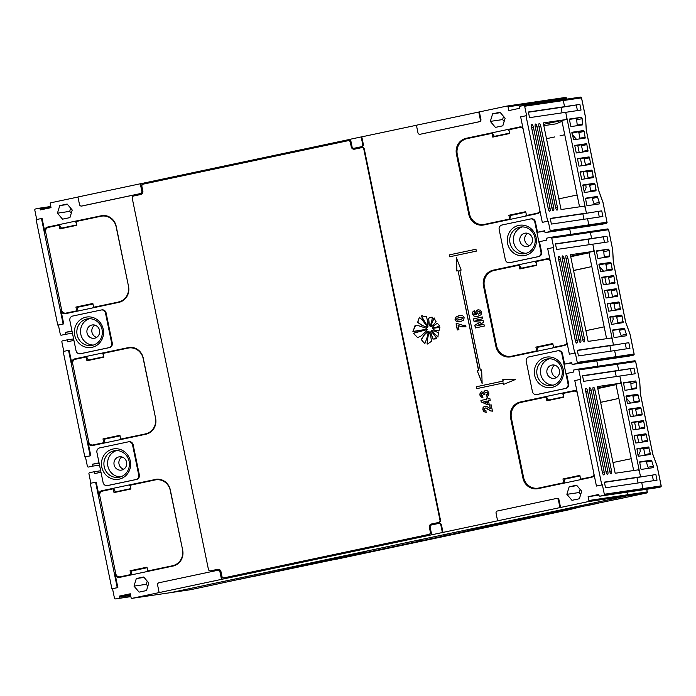 <?xml version="1.0" encoding="UTF-8"?>
<svg xmlns="http://www.w3.org/2000/svg" width="696" height="696" viewBox="0 0 696 696"><rect width="100%" height="100%" fill="white"/><g stroke="black" fill="none" stroke-linecap="round" stroke-linejoin="round"><path stroke-width="1.04" d="M130.422 594.462L119.599 596.054L130.291 593.792L131.057 597.56A0.966 0.913 -98.4 0 0 132.144 598.316L170.772 592.618A0.966 0.913 81.6 0 1 170.72 592.627A0.966 0.913 -98.4 0 0 170.772 592.618L626.8 495.917L170.772 592.618L190.513 589.712A64.745 1.235 168.4 0 0 198.717 587.99L366.331 552.058M535.407 221.894L534.789 221.989A3.845 3.645 -98.4 0 0 530.665 218.935L531.283 218.849A3.845 3.645 -98.4 0 1 535.407 221.894L537.529 232.255L544.655 230.75L545.046 232.629L602.51 224.155A64.745 1.235 168.4 0 0 606.32 223.312L588.129 225.991A0.966 0.913 -98.4 0 0 588.825 224.86L587.563 218.744L588.825 224.86A0.966 0.913 81.6 0 1 588.129 225.991L549.492 231.69A0.966 0.913 -98.4 0 0 550.197 230.559L607.016 222.181L602.945 202.319L598.603 190.434L586.232 130.161L585.58 117.728L581.499 97.866L563.308 100.546L564.56 106.671L561.002 107.428L562.116 112.848L561.002 107.428L528.429 112.221M615.951 384.183L633.673 470.531M638.302 395.137L632.96 396.268L634.117 401.914L639.467 400.783L639.354 401.775L627.696 403.489L627.2 402.592L626.139 395.954L637.806 394.24L639.467 400.783M632.96 396.268L632.464 395.371L625.991 396.32M634.169 402.532L634.117 401.914M635.665 409.448L635.17 408.552L640.511 407.421L641.007 408.317L635.665 409.448L636.823 415.103L642.173 413.972L642.06 414.955L630.411 416.669L628.845 409.144M635.17 408.552L628.697 409.509M636.875 415.721L636.823 415.103M638.371 422.637L637.875 421.741L643.217 420.61L643.713 421.506L638.371 422.637L639.528 428.284L644.879 427.153L644.766 428.144L633.116 429.858L631.55 422.324M637.875 421.741L631.403 422.69M639.589 428.901L639.528 428.284M646.427 434.687L641.077 435.818L642.243 441.473L647.585 440.342L647.48 441.325L635.822 443.039L634.16 436.496L634.274 435.505L645.923 433.791L647.585 440.342M641.077 435.818L640.581 434.922L634.108 435.879M642.295 442.09L642.243 441.473M649.133 447.876L643.783 449.007L644.948 454.662L650.29 453.522L650.186 454.514L638.528 456.228L638.023 455.332L636.971 448.694L648.628 446.98L650.29 453.522M643.783 449.007L643.287 448.111L636.814 449.068M645.001 455.271L644.948 454.662M648.333 468.365L648.124 467.251A11.536 3.715 -102 0 1 646.488 462.118L646.001 461.291L639.52 462.248M636.283 382.374L630.933 383.505A11.536 3.715 78 0 0 631.437 388.803L636.779 387.672L636.666 388.585L624.991 390.299L623.433 382.774L635.726 380.956L636.283 382.374A11.536 3.715 78 0 0 636.779 387.672M630.933 383.505L630.385 382.095L623.285 383.139M631.481 389.351L631.437 388.803M634.021 368.114L615.125 371.125L618.692 370.368L617.439 364.252A0.966 0.913 -98.4 0 0 616.404 363.486A0.966 0.913 81.6 0 1 617.439 364.252L618.692 370.368L634.021 368.114L635.178 373.761L619.849 376.023L640.538 476.795L604.363 482.119L605.52 487.774L641.695 482.441L642.956 488.566L641.695 482.441L657.024 480.188L655.867 474.533L636.971 477.552L638.084 482.972L636.971 477.552L604.406 482.345M648.124 467.251L653.474 466.12A11.536 3.715 -102 0 1 651.83 460.987L646.488 462.118M653.474 466.12L653.509 467.608L641.233 469.417L640.729 468.512L639.676 461.883L651.352 460.16L651.83 460.987M640.511 407.421L628.862 409.135M641.007 408.317L642.173 413.972M643.217 420.61L631.568 422.324M643.713 421.506L644.879 427.153M606.956 236.257L588.068 239.276L591.626 238.519L590.373 232.394A0.966 0.913 -98.4 0 0 589.338 231.637A0.966 0.913 81.6 0 1 590.373 232.394L591.626 238.519L606.956 236.257L608.113 241.912L592.783 244.174L613.472 344.946L577.297 350.271L578.454 355.926L614.629 350.593L615.89 356.717L614.629 350.593L629.958 348.331L628.801 342.684L609.905 345.695L611.027 351.123L609.905 345.695L577.341 350.497M621.267 336.516L621.058 335.402L626.409 334.263A11.536 3.715 -102 0 1 624.764 329.138L619.423 330.269L618.935 329.443L612.454 330.4M626.409 334.263L626.452 335.75L614.168 337.56L613.672 336.664L612.619 330.026L624.286 328.312L624.764 329.138M605.894 264.419L605.398 263.523L610.74 262.383L599.091 264.106L600.639 271.64L612.289 269.918L611.236 263.279L605.894 264.419L607.051 270.065L612.402 268.934M610.74 262.383L611.236 263.279M608.6 277.6L608.104 276.704L613.446 275.572L601.796 277.286L603.345 284.821L614.994 283.107L613.942 276.469L608.6 277.6L609.757 283.255L615.107 282.115M613.446 275.572L613.942 276.469M604.493 290.476L606.051 298.01L617.7 296.287L616.656 289.649L611.305 290.789L612.471 296.435L617.813 295.304M611.305 290.789L610.81 289.893L616.151 288.753L604.502 290.476M616.151 288.753L616.656 289.649M614.011 303.969L613.515 303.073L618.857 301.942L607.208 303.656L608.756 311.19L620.406 309.476L619.362 302.838L614.011 303.969L615.177 309.624L620.519 308.485M618.857 301.942L619.362 302.838M616.717 317.159L616.221 316.262L621.563 315.123L609.913 316.845L611.462 324.38L623.12 322.657L622.067 316.027L616.717 317.159L617.883 322.805L623.225 321.674M621.563 315.123L622.067 316.027M603.867 251.656L603.319 250.238L608.661 249.107L596.368 250.917L597.925 258.451L609.592 256.737L609.722 255.823A11.536 3.715 78 0 1 609.217 250.516L603.867 251.656A11.536 3.715 78 0 0 604.372 256.954L609.722 255.823M608.661 249.107L609.217 250.516M588.886 252.326L606.607 338.674M605.398 263.523L598.925 264.471M607.103 270.683L607.051 270.065M608.104 276.704L601.631 277.66M609.818 283.872L609.757 283.255M610.81 289.893L604.337 290.841M612.524 297.053L612.471 296.435M613.515 303.073L607.043 304.03M615.229 310.242L615.177 309.624M616.221 316.262L609.748 317.211M617.935 323.423L617.883 322.805M621.058 335.402A11.536 3.715 -102 0 1 619.423 330.269M603.319 250.238L596.22 251.291M604.415 257.494L604.372 256.954M543.55 124.349L566.561 119.477L566.788 117.502L565.717 112.317L529.543 117.65L528.386 111.995L579.89 104.409L581.047 110.064L565.717 112.317L586.406 213.089L550.231 218.422L551.389 224.069L602.893 216.482L601.736 210.836L582.848 213.846L583.961 219.275L582.848 213.846L550.275 218.648M594.201 204.667L593.992 203.545L599.343 202.414A11.536 3.715 -102 0 1 597.699 197.281L592.357 198.421L591.87 197.594L585.388 198.551M599.343 202.414L599.387 203.902L587.102 205.712L586.606 204.815L585.545 198.177L597.22 196.463L597.699 197.281M578.828 132.562L578.332 131.666L583.674 130.535L572.025 132.249L573.574 139.783L585.223 138.069L584.17 131.431L578.828 132.562L579.986 138.217L585.336 137.086M583.674 130.535L584.17 131.431M581.534 145.751L581.038 144.855L586.38 143.724L574.731 145.438L576.279 152.972L587.929 151.258L586.876 144.62L581.534 145.751L582.7 151.397L588.042 150.266M586.38 143.724L586.876 144.62M577.428 158.627L578.985 166.153L590.634 164.439L589.59 157.801L584.24 158.932L585.406 164.587L590.747 163.456M584.24 158.932L583.744 158.036L589.086 156.904L577.436 158.618M589.086 156.904L589.59 157.801M580.133 171.808L581.691 179.342L593.34 177.628L592.296 170.99L586.945 172.121L588.111 177.767L593.453 176.636M586.945 172.121L586.45 171.225L591.791 170.094L580.142 171.808M591.791 170.094L592.296 170.99M589.66 185.31L589.155 184.405L594.497 183.274L582.848 184.988L584.396 192.522L596.046 190.808L595.002 184.17L589.66 185.31L590.817 190.956L596.159 189.825M594.497 183.274L595.002 184.17M581.595 117.259L582.152 118.668L576.81 119.799L576.253 118.39L581.595 117.259L569.302 119.068M582.152 118.668A11.536 3.715 78 0 0 582.656 123.966L582.535 124.88L570.868 126.602L569.311 119.068M561.82 120.478L579.542 206.825M578.332 131.666L571.86 132.623M580.038 138.835L579.986 138.217M581.038 144.855L574.565 145.803M582.752 152.015L582.7 151.397M583.744 158.036L577.271 158.993M585.458 165.204L585.406 164.587M586.45 171.225L579.977 172.182M588.163 178.385L588.111 177.767M589.155 184.405L582.683 185.362M590.869 191.574L590.817 190.956M593.992 203.545A11.536 3.715 -102 0 1 592.357 198.421M576.81 119.799A11.536 3.715 78 0 0 577.306 125.106L582.656 123.966M576.253 118.39L569.554 119.381M577.349 125.645L577.306 125.106M524.48 517.798L535.172 515.527M524.488 517.85L535.18 515.588M449.903 534.719L443.822 535.624M449.894 534.728L500.476 523.531L638.719 494.682A64.745 1.235 168.4 0 0 646.549 493.012L626.8 495.917A0.966 0.913 -98.4 0 0 627.505 494.786A0.966 0.913 81.6 0 1 626.8 495.917L588.172 501.616L132.144 598.316M240.477 579.124A0.966 0.913 -98.4 0 0 240.581 579.107L392.614 546.873L393.092 546.195M372.404 551.154L423.446 540.331M562.472 353.751L561.855 353.838A3.845 3.645 -98.4 0 0 557.731 350.793L558.349 350.697A3.845 3.645 -98.4 0 1 562.472 353.751L564.595 364.104L571.721 362.599L572.112 364.478L629.576 356.013A64.745 1.235 168.4 0 0 633.386 355.16A0.966 0.652 -102.6 0 1 633.386 355.16L615.194 357.848A0.966 0.913 -98.4 0 0 615.89 356.717A0.966 0.913 81.6 0 1 615.194 357.848L576.558 363.538A0.966 0.913 -98.4 0 0 577.262 362.407L634.082 354.038L630.01 334.167L625.669 322.283L613.298 262.009L612.645 249.577L608.565 229.715L551.737 238.093L553.677 247.506L553.059 247.593L574.713 353.081L575.322 352.985L577.262 362.407M588.172 501.616A0.966 0.913 -98.4 0 0 588.868 500.485L627.505 494.786L626.966 492.185L627.505 494.786L647.245 491.881L646.706 489.271M660.495 487A0.966 0.652 -102.6 0 1 660.469 487.009L657.398 487.696A0.966 0.6 -102.5 0 1 657.381 487.696A0.966 0.913 81.6 0 1 657.328 487.705L638.641 490.462A0.966 0.913 -98.4 0 0 638.693 490.454L642.26 489.697L638.693 490.454A0.966 0.913 81.6 0 1 638.589 490.471M598.925 495.117L588.094 496.718L598.786 494.447L598.978 495.387A0.966 0.913 -98.4 0 0 600.065 496.144L657.381 487.696A64.745 1.235 168.4 0 0 660.452 487.017A0.966 0.652 -102.6 0 1 660.452 487.017L642.26 489.697A0.966 0.913 -98.4 0 0 642.956 488.566A0.966 0.913 81.6 0 1 642.26 489.697L603.623 495.387A0.966 0.913 -98.4 0 0 604.328 494.256L661.148 485.886L657.067 466.024L652.735 454.131L640.363 393.858L639.711 381.434L635.631 361.572L578.802 369.941L580.742 379.355L580.125 379.45L601.779 484.929L602.388 484.842L604.328 494.256M597.681 388.055L620.684 383.174L620.91 381.199L619.849 376.023L583.674 381.347L582.517 375.701L618.692 370.368L615.125 371.125L616.238 376.553L615.125 371.125L582.561 375.927M578.802 369.941A0.966 0.913 -98.4 0 0 577.776 369.176L616.404 363.486A0.966 0.913 -98.4 0 0 616.351 363.495A0.966 0.913 81.6 0 1 616.404 363.486L634.595 360.806A0.966 0.913 81.6 0 1 635.631 361.572L635.631 361.572M570.616 256.206L593.627 251.326L593.853 249.351L592.783 244.174L556.609 249.499L555.452 243.852L591.626 238.519L588.068 239.276L589.181 244.705L588.068 239.276L555.495 244.07M551.737 238.093A0.966 0.913 -98.4 0 0 550.71 237.327L589.338 231.637A0.966 0.913 -98.4 0 0 589.286 231.646A0.966 0.913 81.6 0 1 589.338 231.637L607.538 228.958A0.966 0.913 81.6 0 1 608.565 229.715L608.565 229.715M579.89 104.409L561.002 107.428L564.56 106.671L563.308 100.546A0.966 0.913 -98.4 0 0 562.22 99.798A0.966 0.913 81.6 0 1 563.308 100.546L524.671 106.236L526.611 115.658L525.993 115.745L547.648 221.224L548.257 221.137L550.197 230.559M566.622 99.145L566.431 98.214L546.691 101.12L546.882 102.051L546.691 101.12A0.966 0.913 -98.4 0 0 545.612 100.372A0.966 0.913 81.6 0 1 546.691 101.12L508.063 106.81L508.837 110.577L519.52 108.315L519.329 107.375A0.966 0.913 -98.4 0 1 520.025 106.244L523.592 105.487A0.966 0.913 -98.4 0 1 523.644 105.479L580.473 97.101A0.966 0.913 81.6 0 1 581.499 97.866L581.499 97.866M597.794 388.577L616.047 384.662M570.729 256.728L588.981 252.813M559.192 198.786L577.115 195.002M564.743 134.728L560.002 135.816M571.903 133.223L578.48 131.744M543.82 125.663L556.113 123.853L561.994 121.33M612.976 462.535L631.246 458.699M600.622 402.349L614.133 399.521M618.875 398.425L601.37 402.14M632.612 395.45L626.035 396.92M585.91 330.678L604.18 326.85M573.556 270.492L587.067 267.664M591.809 266.577L574.304 270.292M605.546 263.593L598.969 265.072M572.121 134.258L576.488 139.357M577.741 145.342L579.22 152.537M580.447 158.523L581.926 165.726M583.152 171.712L584.631 178.907M585.858 184.892L586.084 187.746L584.144 192.314M626.252 397.964L630.62 403.054M631.872 409.039L633.351 416.243M634.578 422.228L636.057 429.423M637.284 435.409L638.763 442.613M639.989 448.598L640.216 451.452L638.267 456.01M599.186 266.116L603.554 271.205M604.807 277.191L606.286 284.386M607.512 290.371L608.991 297.575M610.218 303.56L611.697 310.755M612.924 316.741L613.15 319.595L611.201 324.162M585.519 119.077A0.966 0.705 -170.4 0 0 585.614 118.433M602.379 201.127A0.966 0.679 148 0 1 602.692 201.64M606.373 223.303A0.966 0.652 -102.6 0 1 606.32 223.312A0.966 0.913 81.6 0 0 607.016 222.181L602.997 202.319L598.656 190.426L586.284 130.152L585.58 117.728M612.584 250.934A0.966 0.705 -170.4 0 0 612.68 250.29M629.445 332.975A0.966 0.679 148 0 1 629.758 333.497M633.43 355.151A0.966 0.652 -102.6 0 1 633.404 355.16A0.966 0.966 0 0 0 634.134 354.029L634.082 354.038A0.966 0.913 81.6 0 1 633.386 355.16L629.602 356.004M639.65 382.783A0.966 0.705 -170.4 0 0 639.746 382.139M656.511 464.824A0.966 0.679 148 0 1 656.824 465.346M576.332 105.166L577.445 110.594M601.736 210.836L582.848 213.846L586.406 213.089L585.345 207.913L584.344 206.12L561.046 209.548L543.254 122.905L566.561 119.477M598.177 211.584L599.291 217.013M603.388 237.014L604.511 242.443M628.801 342.684L609.905 345.695L613.472 344.946L612.41 339.761L611.41 337.969L588.111 341.405L570.32 254.753L593.627 251.326M625.234 343.441L626.348 348.87M630.454 368.871L631.568 374.291M655.867 474.533L636.971 477.552L640.538 476.795L639.476 471.61L638.476 469.817L615.177 473.254L597.385 386.611L620.684 383.174M652.3 475.29L653.413 480.718M251.317 576.827A1.923 1.818 -98.4 0 0 251.578 576.793L514.84 521.408L579.011 507.288L251.578 576.793M336.49 559.21A1.923 1.818 -98.4 0 0 336.594 559.201L334.245 559.54M436.253 327.259L432.477 328.077L433.095 326.146L437.332 323.222L439.681 326.076L436.253 327.259M432.66 328.051L433.277 326.12L437.332 323.222M431.703 321.291L430.189 326.398L429.093 324.858L428.649 318.142L432.416 317.254L431.703 321.291M430.372 326.363L429.284 324.832L428.649 318.142L431.32 317.202M427.205 327.198L422.08 325.415L417.774 322.5L419.331 317.237L422.02 319.681L427.596 327.016L426.457 327.19L422.263 325.389L417.957 322.474L417.878 321.03M427.379 331.661L428.492 331.357L426.779 338.647L424.76 343.676L421.254 339.491L424.064 335.063L428.249 331.331M431.111 330.878L436.749 338.352L432.947 339.065L430.711 332.731L431.111 330.878M435.287 338.952L432.947 339.065L430.894 332.705L431.294 330.852M455.045 319.638L456.402 321.578L460.204 321.735L463.597 320.143L464.145 317.715L462.797 315.775L458.968 315.619L455.532 317.306L455.045 319.638L456.585 321.552L460.395 321.709M459.734 315.479L455.715 317.28L455.236 319.612M459.456 321.874L460.204 321.735M456.245 257.355L461.152 270.074L459.838 270.353L480.336 370.185L481.641 369.907L482.145 383.557L477.247 370.837L478.552 370.559L458.064 270.727L456.75 271.005L456.245 257.355M465.206 325.171L462.744 325.267L457.307 323.544L456.071 323.805L457.333 329.974L458.925 329.643L458.081 325.537L461.927 326.842L465.859 326.85L465.111 325.18M148.805 582.987L146.499 590.547L139.096 592.122L133.997 586.128L136.312 578.559L143.715 576.993L148.805 582.987M581.682 491.193L579.368 498.762L571.964 500.328L566.875 494.334L569.18 486.774L576.584 485.199L581.682 491.193M505.122 118.25L502.817 125.811L495.413 127.385L490.315 121.391L492.629 113.822L500.032 112.247L505.122 118.25M72.254 210.035L69.939 217.604L62.536 219.17L57.446 213.176L59.752 205.607L67.155 204.041L72.254 210.035M476.342 251.125L475.96 249.246L449.233 254.91L449.625 256.798L476.342 251.125M475.768 320.221L482.78 318.733L482.424 316.967L473.515 318.855L474.098 321.709L480.527 322.109L474.794 325.102L475.385 327.947L484.285 326.059L483.929 324.293L476.917 325.78L483.546 322.431L483.172 320.604L475.768 320.221M487.183 406.673L484.703 406.212L483.094 407.377L482.833 409.726L483.885 411.719L486.113 412.293L485.912 410.457L484.764 410.301L484.259 409.465L484.381 408.509L485.469 407.952L490.637 410.91L492.463 411.171L491.167 404.846L489.584 405.176L490.315 408.761L487.183 406.673M485.19 407.995L486.313 408.143M484.894 406.177L483.285 407.351L483.015 409.7L484.068 411.684L486.295 412.267M485.73 392.327L486.895 392.474L487.487 393.336L486.46 394.945L487.017 396.65L488.635 395.285L488.897 393.014L487.609 390.943L485.425 390.456L484.146 391.239L483.677 392.683L481.528 391.726L480.179 392.701L479.814 395.006L481.336 397.172L482.737 397.416L482.659 395.693L481.693 395.485L481.336 393.953L481.997 393.518L482.928 393.719L483.459 394.771L484.886 394.684L484.781 392.909L485.965 392.283M485.704 390.413L484.329 391.213L483.677 392.683M481.997 393.518L483.111 393.692L483.459 394.771M481.649 391.709L480.362 392.675L479.996 394.98L481.519 397.138L482.92 397.39M515.684 379.39L503.695 384.366L503.408 382.983L476.69 388.646L476.299 386.759L503.025 381.095L502.738 379.712L515.684 379.39M480.927 400.444L481.24 401.957L487.739 404.846L489.227 404.533L488.444 400.678L490.236 400.296L489.871 398.547L488.079 398.93L487.844 397.755L486.339 398.077L486.582 399.243L480.927 400.444L481.24 401.957M474.054 316.184L477.787 316.393L481.032 314.749L481.597 312.182L480.327 310.172L477.961 309.79L476.02 311.042L475.603 313.156L476.699 314.67L474.576 314.601L473.889 313.739L474.672 312.495L474.133 310.781L472.671 312.034L472.462 313.931L474.054 316.184L477.969 316.367M477.091 316.515L477.787 316.393M478.222 309.746L476.203 311.016L475.786 313.13L476.699 314.67M439.28 523.357A1.923 1.818 81.6 0 1 441.447 524.862L442.995 532.397M556.852 498.423A1.923 1.818 81.6 0 1 559.018 499.937L560.567 507.471M588.094 496.718L588.868 500.485M600.065 496.144L603.623 495.387M580.125 379.45L574.783 380.582L596.437 486.06L602.388 484.842M594.167 475.011A3.845 3.645 81.6 0 1 591.548 477.308L538.112 488.644A13.459 12.745 81.6 0 1 537.364 488.775A13.459 12.745 81.6 0 1 522.931 478.1L523.697 477.987M511.325 417.713L510.56 417.826L522.931 478.1M510.56 417.826A13.459 12.745 81.6 0 1 520.321 401.992L521.861 401.775A13.459 12.745 -98.4 0 0 516.328 404.55M563.725 396.824L548.457 400.061L546.151 396.52L520.321 401.992M546.151 396.52L562.185 393.118L563.325 394.867M574.191 390.604L562.185 393.118L563.803 393.292M573.765 390.665A3.845 3.645 81.6 0 1 577.062 391.7M577.776 369.176A0.966 0.913 -98.4 0 0 577.723 369.185L573.269 370.133L573.652 372.012L566.527 373.526L568.658 383.887L568.04 383.975L561.855 353.838M557.731 350.793A3.845 3.645 -98.4 0 0 557.522 350.827L529.021 356.874A3.845 3.645 -98.4 0 0 526.228 361.389L532.414 391.535A3.845 3.645 -98.4 0 0 536.538 394.58L537.155 394.493A3.845 3.645 -98.4 0 0 537.364 394.449L565.865 388.411A3.845 3.645 -98.4 0 0 568.658 383.887M572.112 364.478L576.558 363.538M553.059 247.593L547.717 248.733L569.372 354.212L575.322 352.985M567.101 343.163A3.845 3.645 81.6 0 1 564.482 345.46L511.047 356.787A13.459 12.745 81.6 0 1 510.298 356.926A13.459 12.745 81.6 0 1 495.865 346.251L496.639 346.138M484.259 285.865L483.494 285.978L495.865 346.251M483.494 285.978A13.459 12.745 81.6 0 1 493.255 270.144L494.795 269.918A13.459 12.745 -98.4 0 0 489.262 272.702M536.659 264.976L521.391 268.212L519.086 264.671L493.255 270.144M519.086 264.671L535.12 261.27L536.259 263.018M547.126 258.747L535.12 261.27L536.738 261.435M546.699 258.816A3.845 3.645 81.6 0 1 549.997 259.852M550.71 237.327A0.966 0.913 -98.4 0 0 550.658 237.336L546.203 238.284L546.586 240.163L539.461 241.677L541.592 252.039L540.975 252.126L534.789 221.989M530.665 218.935A3.845 3.645 -98.4 0 0 530.456 218.979L501.955 225.017A3.845 3.645 -98.4 0 0 499.163 229.541L505.348 259.678A3.845 3.645 -98.4 0 0 509.472 262.731L510.09 262.636A3.845 3.645 -98.4 0 0 510.298 262.601L538.8 256.554A3.845 3.645 -98.4 0 0 541.592 252.039M545.046 232.629L549.492 231.69M525.993 115.745L520.652 116.876L542.306 222.363L548.257 221.137M540.035 211.314A3.845 3.645 81.6 0 1 537.416 213.611L483.981 224.939A13.459 12.745 81.6 0 1 483.233 225.078A13.459 12.745 81.6 0 1 468.8 214.403L469.574 214.29M457.194 154.007L456.428 154.12L468.8 214.403M456.428 154.12A13.459 12.745 81.6 0 1 466.198 138.295L467.729 138.069A13.459 12.745 -98.4 0 0 462.196 140.844M509.594 133.119L494.334 136.355L492.02 132.814L466.198 138.295M492.02 132.814L508.054 129.421L509.194 131.17M520.06 126.898L508.054 129.421L509.672 129.587M519.634 126.959A3.845 3.645 81.6 0 1 522.931 128.003M524.671 106.236A0.966 0.913 -98.4 0 0 523.644 105.479M508.063 106.81A0.966 0.913 -98.4 0 0 506.975 106.062L479.37 111.917L480.919 119.451A1.923 1.818 81.6 0 1 479.518 121.713L478.909 121.8A1.923 1.818 -98.4 0 0 480.301 119.538L480.919 119.451M479.37 111.917L416.408 125.228L417.957 132.762A1.923 1.818 -98.4 0 0 420.123 134.267L479.518 121.713M354.107 148.265A1.923 1.818 -98.4 0 0 354.212 148.239L354.821 148.152A1.923 1.818 81.6 0 1 354.716 148.17L354.107 148.265A1.923 1.818 -98.4 0 1 352.046 146.734L350.497 139.2L361.18 136.938L362.729 144.472L363.347 144.376L361.798 136.842L416.417 125.263M363.347 144.376A1.923 1.818 81.6 0 1 361.946 146.639L361.337 146.734A1.923 1.818 -98.4 0 0 362.729 144.472M354.821 148.152L361.946 146.639M81.554 206.051A1.923 1.818 -98.4 0 0 81.658 206.033L82.276 205.946A1.923 1.818 81.6 0 1 82.172 205.964L81.554 206.051A1.923 1.818 -98.4 0 1 79.492 204.528L77.952 196.994L140.296 183.779L141.845 191.313L142.454 191.217L140.905 183.683L350.506 139.244M142.454 191.217A1.923 1.818 81.6 0 1 141.062 193.479L140.444 193.566A1.923 1.818 -98.4 0 0 141.845 191.313M82.276 205.946L141.062 193.479M50.973 207.391L40.142 208.983L40.333 209.922L51.026 207.66L50.251 203.893A0.966 0.913 -98.4 0 1 50.947 202.762L77.952 197.038M40.142 208.983A0.966 0.913 -98.4 0 0 39.063 208.226L35.496 208.983A0.966 0.913 -98.4 0 0 34.8 210.114L36.723 219.492M72.071 331.383L65.468 332.357L65.859 334.237L61.405 335.185A0.966 0.913 -98.4 0 1 60.317 334.428L58.386 325.015L57.768 325.102L36.122 219.623L42.073 218.396L44.788 231.585A3.845 3.645 81.6 0 1 47.572 227.061L49.103 226.835A3.845 3.645 -98.4 0 0 47.293 227.853M76.725 224.912L61.457 228.149L59.151 224.608L47.572 227.061M59.151 224.608L75.185 221.206L76.325 222.955M76.717 220.98L102.529 215.508L75.185 221.206L76.795 221.38M101.016 215.734A13.459 12.745 81.6 0 1 101.755 215.595A13.459 12.745 81.6 0 1 116.189 226.27L128.56 286.543A13.459 12.745 81.6 0 1 118.799 302.377L65.363 313.705A3.845 3.645 81.6 0 1 61.022 310.694L63.727 323.884L63.118 323.971L41.464 218.492M58.386 325.015L63.727 323.884M65.468 332.357L71.992 330.974M80.162 353.768L80.779 353.672A3.845 3.645 -98.4 0 0 80.988 353.638L109.489 347.591A3.845 3.645 -98.4 0 0 112.282 343.067L106.097 312.93A3.845 3.645 -98.4 0 0 101.973 309.885L101.355 309.972A3.845 3.645 -98.4 0 0 101.146 310.007L72.645 316.054A3.845 3.645 -98.4 0 0 69.852 320.578L76.038 350.714A3.845 3.645 -98.4 0 0 80.379 353.725L108.88 347.678A3.845 3.645 -98.4 0 0 111.664 343.163L105.479 313.026A3.845 3.645 -98.4 0 0 101.355 309.972M63.788 351.35L61.866 341.962A0.966 0.913 -98.4 0 1 62.562 340.84L67.016 339.892L67.399 341.771L73.924 340.396M99.136 463.232L92.533 464.206L92.925 466.094L88.47 467.033A0.966 0.913 -98.4 0 1 87.383 466.285L85.451 456.863L84.834 456.959L63.188 351.471L69.139 350.253L71.845 363.434A3.845 3.645 81.6 0 1 74.637 358.91L76.168 358.684A3.845 3.645 -98.4 0 0 74.359 359.702M103.791 356.761L88.522 359.997L86.217 356.456L74.637 358.91M86.217 356.456L102.251 353.055L103.391 354.812M103.782 352.829L129.595 347.356L102.251 353.055L103.861 353.229M128.081 347.582A13.459 12.745 81.6 0 1 128.821 347.452A13.459 12.745 81.6 0 1 143.254 358.118L155.626 418.4A13.459 12.745 81.6 0 1 145.864 434.226L92.42 445.562A3.845 3.645 81.6 0 1 88.088 442.543L90.793 455.732L90.184 455.819L68.53 350.34M85.451 456.863L90.793 455.732M92.533 464.206L99.058 462.823M107.228 485.617L107.845 485.521A3.845 3.645 -98.4 0 0 108.054 485.486L136.555 479.44A3.845 3.645 -98.4 0 0 139.348 474.916L133.162 444.779A3.845 3.645 -98.4 0 0 129.038 441.734L128.421 441.821A3.845 3.645 -98.4 0 0 128.212 441.864L99.711 447.902A3.845 3.645 -98.4 0 0 96.918 452.426L103.104 482.563A3.845 3.645 -98.4 0 0 107.445 485.573L135.946 479.535A3.845 3.645 -98.4 0 0 138.73 475.011L132.544 444.875A3.845 3.645 -98.4 0 0 128.421 441.821M90.854 483.198L88.931 473.819A0.966 0.913 -98.4 0 1 89.627 472.688L94.082 471.74L94.465 473.628L100.99 472.245M130.822 596.402L115.536 598.891A0.966 0.913 -98.4 0 1 114.449 598.134L112.517 588.712L111.899 588.807L90.254 483.328L96.205 482.102L98.91 495.291A3.845 3.645 81.6 0 1 101.703 490.767L103.234 490.541A3.845 3.645 -98.4 0 0 101.425 491.55M130.857 488.609L115.588 491.855L113.283 488.305L101.703 490.767M113.283 488.305L129.317 484.912L130.456 486.661M130.848 484.686L156.661 479.213L129.317 484.912L130.926 485.077M155.147 479.431A13.459 12.745 81.6 0 1 155.887 479.3A13.459 12.745 81.6 0 1 170.32 489.975L182.691 550.249A13.459 12.745 81.6 0 1 172.93 566.074L119.486 577.41A3.845 3.645 81.6 0 1 115.153 574.4L117.859 587.581L117.25 587.676L95.596 482.189M112.517 588.712L117.859 587.581M119.094 598.134A0.966 0.913 -98.4 0 0 119.79 597.003L130.622 595.402M119.599 596.054L119.79 597.003M218.387 570.198A1.923 1.818 81.6 0 1 220.554 571.703L222.102 579.237M432.538 328.408L433.869 329.921L438.906 330.878L439.933 327.303L432.538 328.408L434.052 329.895L438.906 330.878M436.931 327.52L432.729 328.382M438.115 336.995L431.372 330.661L435.104 331.209L438.358 332.775L437.932 337.021L431.372 330.661L432.407 330.435M427.631 344.007L427.1 344.068L427.379 339.213L428.814 331.453L430.702 335.785L431.485 341.318L427.544 344.024M427.318 329.539L413.459 333.236L417.591 337.612L420.854 336.098L426.709 330.817L427.126 329.573L413.276 333.271L417.609 337.638M417.905 330.974L413.085 331.426L414.964 325.763L418.74 325.772L426.178 328.242L427.057 329.208L412.902 331.453L415.451 325.624M423.49 320.264L421.324 315.923L426.43 316.671L427.883 322.057L427.857 326.798L421.324 315.923M431.555 326.276L430.519 326.485L434.017 317.985L436.079 321.709L433.721 324.458L430.519 326.485L434.208 317.959M115.588 491.855L115.144 491.942M113.335 488.392L103.234 490.541M574.583 390.587L563.716 392.892M88.522 359.997L88.079 360.093M86.278 356.543L76.168 358.684M547.517 258.738L536.651 261.043M61.457 228.149L61.013 228.245M59.212 224.695L49.103 226.835M520.451 126.889L509.585 129.195M567.84 258.033L584.466 339.03A2.888 0.931 78 0 1 584.144 341.988A2.888 0.931 78 0 1 582.622 339.3L565.996 258.303A2.888 0.931 78 0 1 566.318 255.345A2.888 0.931 78 0 1 567.84 258.033L566.057 258.407L582.683 339.404L584.466 339.03M564.16 258.573L580.786 339.57A2.888 0.931 78 0 1 580.464 342.528A2.888 0.931 78 0 1 578.942 339.839L562.316 258.851A2.888 0.931 78 0 1 562.638 255.893A2.888 0.931 78 0 1 564.16 258.573L562.377 258.955L579.002 339.944L580.786 339.57M560.48 259.121L577.106 340.109A2.888 0.931 78 0 1 576.784 343.067A2.888 0.931 78 0 1 575.261 340.379L558.636 259.39A2.888 0.931 78 0 1 558.958 256.433A2.888 0.931 78 0 1 560.48 259.121L558.697 259.495L575.322 340.492L577.106 340.109M540.775 126.185L557.4 207.173A2.888 0.931 78 0 1 557.078 210.131A2.888 0.931 78 0 1 555.556 207.451L538.93 126.454A2.888 0.931 78 0 1 539.252 123.496A2.888 0.931 78 0 1 540.775 126.185L538.991 126.559L555.617 207.556L557.4 207.173M537.095 126.724L553.72 207.721A2.888 0.931 78 0 1 553.398 210.679A2.888 0.931 78 0 1 551.876 207.991L535.25 126.994A2.888 0.931 78 0 1 535.572 124.036A2.888 0.931 78 0 1 537.095 126.724L535.311 127.107L551.937 208.095L553.72 207.721M533.414 127.264L550.04 208.261A2.888 0.931 78 0 1 549.718 211.219A2.888 0.931 78 0 1 548.196 208.53L531.57 127.542A2.888 0.931 78 0 1 531.892 124.584A2.888 0.931 78 0 1 533.414 127.264L531.631 127.646L548.257 208.643L550.04 208.261M140.905 183.683L140.296 183.779M361.798 136.842L361.18 136.938M198.734 587.981L190.521 589.712A0.966 0.966 0 0 1 190.46 589.721L170.72 592.627A0.966 0.913 81.6 0 1 170.668 592.635M594.906 389.882L611.532 470.879A2.888 0.931 78 0 1 611.21 473.837A2.888 0.931 78 0 1 609.687 471.148L593.062 390.151A2.888 0.931 78 0 1 593.383 387.202A2.888 0.931 78 0 1 594.906 389.882L593.122 390.265L609.748 471.253L611.532 470.879M591.226 390.43L607.852 471.418A2.888 0.931 78 0 1 607.53 474.376A2.888 0.931 78 0 1 606.007 471.688L589.382 390.7A2.888 0.931 78 0 1 589.703 387.742A2.888 0.931 78 0 1 591.226 390.43L589.442 390.804L606.068 471.801L607.852 471.418M587.546 390.969L604.172 471.966A2.888 0.931 78 0 1 603.85 474.924A2.888 0.931 78 0 1 602.327 472.236L585.701 391.239A2.888 0.931 78 0 1 586.023 388.281A2.888 0.931 78 0 1 587.546 390.969L585.762 391.343L602.388 472.34L604.172 471.966M511.43 214.916A7.691 7.282 -98.4 0 0 512.221 215.116M538.495 346.765A7.691 7.282 -98.4 0 0 539.278 346.973M565.561 478.613A7.691 7.282 -98.4 0 0 566.344 478.822M78.561 306.701A7.691 7.282 -98.4 0 0 79.344 306.91M105.618 438.558A7.691 7.282 -98.4 0 0 106.41 438.758M132.684 570.407A7.691 7.282 -98.4 0 0 133.475 570.607M494.334 136.355L493.882 136.451M499.65 135.572L509.646 133.38M510.125 215.56L525.837 212.236M66.772 227.366L76.778 225.173M77.256 307.354L92.968 304.022M521.391 268.212L520.947 268.308M526.715 267.429L536.712 265.228M537.19 347.417L552.902 344.085M93.838 359.214L103.843 357.022M104.313 439.202L120.025 435.87M548.457 400.061L548.013 400.156M553.781 399.278L563.777 397.085M564.256 479.266L579.968 475.933M120.904 491.063L130.909 488.87M131.379 571.059L147.091 567.727M492.081 132.901L467.729 138.069M477.63 223.729A13.459 12.745 -98.4 0 0 483.998 224.939M64.337 313.035A3.845 3.645 -98.4 0 0 66.076 313.557M519.146 264.758L494.795 269.918M504.696 355.586A13.459 12.745 -98.4 0 0 511.064 356.787M91.402 444.883A3.845 3.645 -98.4 0 0 93.142 445.405M546.212 396.607L521.861 401.775M531.761 487.435A13.459 12.745 -98.4 0 0 538.13 488.635M118.468 576.74A3.845 3.645 -98.4 0 0 120.208 577.254M94.63 338.204A6.734 6.368 -98.4 0 0 99.545 330.487A6.734 6.368 -98.4 0 0 92.29 324.954A6.734 6.368 -98.4 0 0 86.965 332.54A6.734 6.368 -98.4 0 0 94.63 338.204M94.821 325.119A6.734 6.368 -98.4 0 0 96.631 337.386M121.687 470.052A6.734 6.368 -98.4 0 0 126.611 462.335A6.734 6.368 -98.4 0 0 119.355 456.802A6.734 6.368 -98.4 0 0 114.031 464.389A6.734 6.368 -98.4 0 0 121.687 470.052M121.887 456.967A6.734 6.368 -98.4 0 0 123.697 469.235M527.498 246.419A6.734 6.368 -98.4 0 0 532.414 238.702A6.734 6.368 -98.4 0 0 525.167 233.169A6.734 6.368 -98.4 0 0 519.842 240.755A6.734 6.368 -98.4 0 0 527.498 246.419M527.69 233.325A6.734 6.368 -98.4 0 0 529.499 245.601M554.564 378.267A6.734 6.368 -98.4 0 0 559.48 370.55A6.734 6.368 -98.4 0 0 552.224 365.017A6.734 6.368 -98.4 0 0 546.908 372.604A6.734 6.368 -98.4 0 0 554.564 378.267M554.755 365.183A6.734 6.368 -98.4 0 0 556.565 377.45M544.75 231.194L537.529 232.255M569.711 228.993L570.816 234.369M72.462 333.271L65.859 334.237M73.619 338.917L67.016 339.892M99.528 465.119L92.925 466.094M100.685 470.766L94.082 471.74M571.816 363.042L564.595 364.104M596.777 360.85L597.881 366.218M504.156 121.435L502.582 119.581L503.547 116.397M502.582 119.581L490.315 121.391M500.389 112.674L492.629 113.822M580.708 494.377L579.133 492.533L580.107 489.34M579.133 492.533L566.875 494.334M576.949 485.625L569.18 486.774M147.839 586.171L146.264 584.318L147.239 581.134M146.264 584.318L133.997 586.128M144.072 577.419L136.312 578.559M71.279 213.22L69.704 211.367L70.679 208.182M69.704 211.367L57.446 213.176M67.521 204.467L59.752 205.607M542.306 222.363L547.648 221.224M57.768 325.102L63.118 323.971M569.372 354.212L574.713 353.081M84.834 456.959L90.184 455.819M596.437 486.06L601.779 484.929M111.899 588.807L117.25 587.676M509.472 262.731A3.845 3.645 -98.4 0 0 509.69 262.688L538.191 256.65A3.845 3.645 -98.4 0 0 540.975 252.126M518.755 225.391A15.382 14.564 81.6 0 1 535.737 245.375A15.382 14.564 81.6 0 1 511.055 250.603A15.382 14.564 81.6 0 1 518.755 225.391M85.886 317.176A15.382 14.564 81.6 0 1 102.869 337.16A15.382 14.564 81.6 0 1 78.187 342.397A15.382 14.564 81.6 0 1 85.886 317.176M536.538 394.58A3.845 3.645 -98.4 0 0 536.755 394.545L565.256 388.499A3.845 3.645 -98.4 0 0 568.04 383.975M545.821 357.239A15.382 14.564 81.6 0 1 562.803 377.223A15.382 14.564 81.6 0 1 538.121 382.461A15.382 14.564 81.6 0 1 545.821 357.239M112.952 449.024A15.382 14.564 81.6 0 1 129.934 469.017A15.382 14.564 81.6 0 1 105.253 474.246A15.382 14.564 81.6 0 1 112.952 449.024M478.752 112.004L480.301 119.538M420.123 134.267L478.909 121.8M81.658 206.033L140.444 193.566M497.605 520.782L496.057 513.248A1.923 1.818 -98.4 0 1 497.449 510.986L556.235 498.519A1.923 1.818 -98.4 0 1 558.401 500.024L559.949 507.558M159.14 592.548L157.601 585.014A1.923 1.818 -98.4 0 1 158.993 582.752L217.778 570.285A1.923 1.818 -98.4 0 1 219.945 571.79L221.493 579.324M526.246 253.274A13.459 12.745 81.6 0 1 513.535 241.677A13.459 12.745 81.6 0 1 522.365 226.922M519.755 227.183A13.459 12.745 -98.4 0 0 509.924 242.617A13.459 12.745 -98.4 0 0 524.427 253.683A13.459 12.745 -98.4 0 0 535.076 238.51A13.459 12.745 -98.4 0 0 520.504 227.044A13.459 12.745 -98.4 0 0 519.755 227.183M93.377 345.059A13.459 12.745 81.6 0 1 80.666 333.471A13.459 12.745 81.6 0 1 89.488 318.707M86.887 318.968A13.459 12.745 -98.4 0 0 77.047 334.411A13.459 12.745 -98.4 0 0 91.559 345.477A13.459 12.745 -98.4 0 0 102.199 330.296A13.459 12.745 -98.4 0 0 87.635 318.838A13.459 12.745 -98.4 0 0 86.887 318.968M553.311 385.123A13.459 12.745 81.6 0 1 540.601 373.535A13.459 12.745 81.6 0 1 549.431 358.771M546.821 359.032A13.459 12.745 -98.4 0 0 536.99 374.465A13.459 12.745 -98.4 0 0 551.493 385.532A13.459 12.745 -98.4 0 0 562.142 370.359A13.459 12.745 -98.4 0 0 547.569 358.901A13.459 12.745 -98.4 0 0 546.821 359.032M120.443 476.908A13.459 12.745 81.6 0 1 107.732 465.32A13.459 12.745 81.6 0 1 116.554 450.556M113.953 450.825A13.459 12.745 -98.4 0 0 104.113 466.259A13.459 12.745 -98.4 0 0 118.624 477.325A13.459 12.745 -98.4 0 0 129.265 462.153A13.459 12.745 -98.4 0 0 114.692 450.686A13.459 12.745 -98.4 0 0 113.953 450.825M526.22 214.09L525.845 216.064M509.811 219.466L510.568 215.473M93.342 305.883L92.968 307.85M76.934 311.251L77.7 307.258M553.285 345.938L552.902 347.913M536.877 351.315L537.634 347.321M120.408 437.732L120.034 439.707M104 443.1L104.765 439.106M580.351 477.787L579.968 479.762M563.943 483.163L564.7 479.17M147.474 569.58L147.1 571.555M131.066 574.957L131.831 570.964M531.631 127.646A2.888 0.931 78 0 0 531.492 127.046M548.344 209.131A2.888 0.931 78 0 0 548.257 208.643M535.311 127.107A2.888 0.931 78 0 0 535.163 126.507M552.024 208.591A2.888 0.931 78 0 0 551.937 208.095M538.991 126.559A2.888 0.931 78 0 0 538.843 125.959M555.704 208.052A2.888 0.931 78 0 0 555.617 207.556M558.697 259.495A2.888 0.931 78 0 0 558.549 258.895M575.409 340.979A2.888 0.931 78 0 0 575.322 340.492M562.377 258.955A2.888 0.931 78 0 0 562.229 258.355M579.089 340.44A2.888 0.931 78 0 0 579.002 339.944M566.057 258.407A2.888 0.931 78 0 0 565.909 257.816M582.769 339.9A2.888 0.931 78 0 0 582.683 339.404M585.762 391.343A2.888 0.931 78 0 0 585.614 390.743M602.475 472.836A2.888 0.931 78 0 0 602.388 472.34M589.442 390.804A2.888 0.931 78 0 0 589.294 390.204M606.155 472.288A2.888 0.931 78 0 0 606.068 471.801M593.122 390.265A2.888 0.931 78 0 0 592.975 389.664M609.835 471.749A2.888 0.931 78 0 0 609.748 471.253M458.081 325.537L462.109 326.815L466.042 326.824M457.324 323.553L456.071 323.805M456.254 323.779L457.516 329.939M481.641 369.915L480.336 370.185M482.128 383L477.247 370.837M477.43 370.811L478.552 370.559M478.735 370.533L458.064 270.727M456.933 270.97L456.445 257.885M475.96 249.255L449.233 254.91M449.416 254.884L449.807 256.754M482.424 316.976L473.515 318.855M473.698 318.829L474.098 321.709M474.28 321.683L480.527 322.109M480.71 322.083L474.794 325.102M474.985 325.075L475.559 327.912M483.929 324.31L476.917 325.78M486.495 408.117L490.819 410.884L492.646 411.145M491.167 404.855L489.584 405.176M489.767 405.15L490.315 408.761M483.642 394.745L484.886 394.667M485.912 392.292L487.078 392.448L487.67 393.31L487.513 394.267L486.46 394.945M486.643 394.919L487.191 396.59M503.869 384.288L503.408 382.983M476.873 388.603L476.299 386.759M476.482 386.732L503.025 381.095M503.208 381.069L502.93 379.712M486.939 400.992L487.383 403.158L483.894 401.635L487.122 400.966L487.383 403.158M481.423 401.931L487.905 404.811M489.88 398.556L488.079 398.93M487.844 397.764L486.339 398.077M486.521 398.051L486.582 399.243M486.765 399.217L481.11 400.418M460.578 317.289L462.414 317.472L462.649 318.637L457.577 320.134L456.463 319.342L457.237 318.133L461.622 317.219M461.805 317.193L462.414 317.472M462.596 317.446L462.649 318.637M462.84 318.611L458.821 320.038M459.821 315.471L459.16 315.592M478.665 311.504L480.162 312.391L479.901 313.409L478.613 314.105M478.526 311.53L479.805 311.608L480.344 312.365L480.083 313.383L478.517 314.122L476.917 313.174L477.143 312.182L478.343 311.556M474.315 310.755L472.854 311.999L472.645 313.905L474.246 316.158M354.212 148.239L361.337 146.734M431.694 534.754L430.145 527.22A1.923 1.818 -98.4 0 1 431.537 524.958L438.663 523.444A1.923 1.818 -98.4 0 1 440.829 524.949L442.378 532.483M438.28 330.948L439.089 330.852M437.018 327.512L436.514 327.59M431.555 330.635L432.59 330.409M433.965 338.874L433.13 339.039M427.283 344.041L427.379 339.213M427.561 339.187L428.997 331.426M424.943 343.65L421.933 340.796M422.115 340.77L421.445 339.465L424.247 335.037L427.561 331.635M418.061 321.004L419.523 317.211M427.387 327.163L426.639 327.163M421.506 315.897L422.437 315.653M428.04 326.772L423.673 320.238M428.832 318.115L429.667 317.924M431.738 326.25L430.702 326.459M436.74 323.414L437.514 323.196M515.814 214.359L510.046 215.203M510.342 216.647L510.029 215.09L508.802 215.273L509.898 218.996M509.576 219.04L484.633 224.33L509.89 219.057M485.86 224.147A13.459 12.745 81.6 0 1 485.121 224.286L483.894 224.46A13.459 12.745 -98.4 0 0 484.633 224.33M493.969 136.851L493.655 135.32M538.974 212.837A3.845 3.645 81.6 0 1 538.408 213.002L526.498 215.456L538.408 213.002M483.894 224.46A13.459 12.745 -98.4 0 1 469.461 213.785L457.281 154.46A13.459 12.745 -98.4 0 1 467.042 138.626L492.333 133.284M520.817 127.298A3.845 3.645 81.6 0 1 521.896 127.246M491.985 133.336L492.751 137.103L509.681 133.519L508.907 129.752L519.59 127.481A3.845 3.645 -98.4 0 1 519.808 127.446L521.034 127.264M526.498 215.456L525.724 211.688L508.802 215.273M537.182 213.185A3.845 3.645 -98.4 0 0 539.896 210.618M523.087 128.734A3.845 3.645 -98.4 0 0 519.808 127.446M515.779 214.159L525.793 212.036M569.946 478.056L564.178 478.909M564.473 480.344L564.16 478.796L562.933 478.978L564.03 482.693M563.708 482.746L538.765 488.027L564.021 482.754M539.992 487.853A13.459 12.745 81.6 0 1 539.243 487.983L538.017 488.166A13.459 12.745 -98.4 0 0 538.765 488.027M548.1 400.548L547.778 399.017M593.105 476.534A3.845 3.645 81.6 0 1 592.54 476.708L580.629 479.152L592.54 476.708M538.017 488.166A13.459 12.745 -98.4 0 1 523.592 477.491L511.412 418.157A13.459 12.745 -98.4 0 1 521.173 402.332L546.456 396.99M574.948 391.004A3.845 3.645 81.6 0 1 576.018 390.943M546.108 397.042L546.882 400.809L563.812 397.216L563.038 393.449L573.721 391.187A3.845 3.645 -98.4 0 1 573.939 391.143L575.166 390.969M580.629 479.152L579.855 475.385L562.933 478.978M591.313 476.89A3.845 3.645 -98.4 0 0 594.027 474.315M577.219 392.44A3.845 3.645 -98.4 0 0 573.939 391.143M569.911 477.865L579.925 475.733M542.88 346.208L537.112 347.06M537.408 348.496L537.095 346.947L535.868 347.121L536.964 350.845M536.642 350.888L511.699 356.178L536.955 350.906M512.926 355.995A13.459 12.745 81.6 0 1 512.178 356.135L510.96 356.317A13.459 12.745 -98.4 0 0 511.699 356.178M521.034 268.7L520.712 267.168M566.039 344.685A3.845 3.645 81.6 0 1 565.474 344.859L553.564 347.304L565.474 344.859M510.96 356.317A13.459 12.745 -98.4 0 1 496.526 345.642L484.346 286.308A13.459 12.745 -98.4 0 1 494.108 270.474L519.39 265.141M547.883 259.156A3.845 3.645 81.6 0 1 548.961 259.095M519.051 265.185L519.816 268.952L536.747 265.367L535.972 261.6L546.656 259.33A3.845 3.645 -98.4 0 1 546.873 259.295L548.1 259.112M553.564 347.304L552.789 343.537L535.868 347.121M564.247 345.033A3.845 3.645 -98.4 0 0 566.962 342.467M550.153 260.591A3.845 3.645 -98.4 0 0 546.873 259.295M542.845 346.008L552.859 343.885M143.359 358.623L143.211 358.64A13.459 12.745 -98.4 0 0 128.777 347.965L130.004 347.791A13.459 12.745 81.6 0 1 134.546 347.983M150.153 432.407A13.459 12.745 81.6 0 1 146.856 433.625L120.686 439.089L146.856 433.625M104.096 442.63L93.081 444.944A3.845 3.645 -98.4 0 1 88.74 441.934L72.697 363.764A3.845 3.645 -98.4 0 1 75.49 359.249L86.173 356.978L86.948 360.745L103.869 357.161L103.095 353.394L128.038 348.104A13.459 12.745 -98.4 0 1 128.777 347.965M88.157 360.485L87.844 358.953M104.539 440.281L104.217 438.732L102.991 438.915L119.921 435.322L120.686 439.089M93.081 444.944L104.078 442.691M94.308 444.77A3.845 3.645 81.6 0 1 94.091 444.805L92.864 444.988M143.211 358.64L155.539 417.957M103.765 442.682L102.991 438.915M145.629 433.808A13.459 12.745 -98.4 0 0 155.391 417.974M119.99 435.679L110.011 437.993M104.243 438.845L109.968 437.801M116.293 226.774L116.145 226.792A13.459 12.745 -98.4 0 0 101.72 216.117L102.938 215.934A13.459 12.745 81.6 0 1 107.48 216.125M123.088 300.55A13.459 12.745 81.6 0 1 119.79 301.777L93.629 307.24L119.79 301.777M77.03 310.781L66.016 313.096A3.845 3.645 -98.4 0 1 61.674 310.085L45.632 231.916A3.845 3.645 -98.4 0 1 48.424 227.392L59.108 225.13L59.882 228.897L76.804 225.304L76.029 221.537L100.972 216.247A13.459 12.745 -98.4 0 1 101.72 216.117M61.091 228.636L60.778 227.105M77.474 308.432L77.152 306.884L75.925 307.066L92.855 303.473L93.629 307.24M66.016 313.096L77.012 310.842M67.242 312.913A3.845 3.645 81.6 0 1 67.025 312.956L65.798 313.139M116.145 226.792L128.473 286.1M76.699 310.834L75.925 307.066M118.564 301.951A13.459 12.745 -98.4 0 0 128.325 286.126M92.925 303.821L82.946 306.144M77.178 306.997L82.902 305.953M170.424 490.471L170.276 490.497A13.459 12.745 -98.4 0 0 155.843 479.822L157.07 479.64A13.459 12.745 81.6 0 1 161.602 479.831M177.219 564.256A13.459 12.745 81.6 0 1 173.922 565.474L147.752 570.946L173.922 565.474M131.161 574.487L120.147 576.801A3.845 3.645 -98.4 0 1 115.806 573.782L99.763 495.622A3.845 3.645 -98.4 0 1 102.556 491.098L113.239 488.827L114.014 492.594L130.935 489.01L130.161 485.243L155.104 479.953A13.459 12.745 -98.4 0 1 155.843 479.822M115.223 492.342L114.91 490.81M131.605 572.138L131.283 570.581L130.056 570.763L146.978 567.179L147.752 570.946M120.147 576.801L131.144 574.548M121.374 576.619A3.845 3.645 81.6 0 1 121.156 576.653L119.929 576.836M170.276 490.497L182.604 549.805M130.831 574.531L130.056 570.763M172.695 565.657A13.459 12.745 -98.4 0 0 182.456 549.823M147.056 567.527L137.077 569.85M131.309 570.703L137.034 569.65M224.582 577.732L429.441 534.284L224.582 577.732A1.923 1.818 81.6 0 1 224.373 577.758M348.635 140.618A1.923 1.818 81.6 0 1 350.801 142.123L350.305 142.201A1.923 1.818 -98.4 0 0 348.139 140.696L143.28 184.136A1.923 1.818 -98.4 0 0 141.888 186.398L142.854 191.104A2.888 2.732 81.6 0 1 140.766 194.497L133.641 196.002A1.923 1.818 -98.4 0 0 132.24 198.264L208.409 569.328A1.923 1.818 -98.4 0 0 210.584 570.842L218.1 569.276M350.801 142.123L351.767 146.839A2.888 2.732 -98.4 0 0 354.621 149.144M362.146 147.587A1.923 1.818 81.6 0 1 364.312 149.092L363.817 149.161L439.985 520.225L440.481 520.156L364.312 149.092M440.481 520.156A1.923 1.818 81.6 0 1 439.089 522.418L438.593 522.487A1.923 1.818 -98.4 0 0 439.985 520.225M431.964 523.923A2.888 2.732 -98.4 0 0 429.867 527.316L429.38 527.394A2.888 2.732 81.6 0 1 431.468 524.001L439.089 522.418M429.867 527.316L430.833 532.031A1.923 1.818 81.6 0 1 429.441 534.284M210.584 570.842L217.709 569.328A2.888 2.732 81.6 0 1 220.954 571.581L221.92 576.297A1.923 1.818 -98.4 0 0 224.095 577.802M428.945 534.363A1.923 1.818 -98.4 0 0 430.345 532.101L430.833 532.031M429.38 527.394L430.345 532.101M431.468 524.001L438.593 522.487M363.817 149.161A1.923 1.818 -98.4 0 0 361.65 147.656L354.525 149.17A2.888 2.732 81.6 0 1 351.271 146.908L351.767 146.839M350.305 142.201L351.271 146.908M545.716 100.355L565.352 97.457A0.966 0.913 81.6 0 1 566.431 98.214M614.62 384.975L614.516 384.488M587.554 253.126L587.45 252.631M616.456 363.477L634.543 360.815A0.966 0.913 81.6 0 1 634.595 360.806A0.966 0.966 0 0 1 635.683 361.563L639.711 381.434M589.39 231.629L607.477 228.967A0.966 0.913 81.6 0 1 607.538 228.958A0.966 0.966 0 0 1 608.617 229.715L612.645 249.577M630.385 382.095L635.726 380.956M602.649 401.949L602.632 401.957A1.923 0.618 78 0 0 602.658 401.949L608.843 400.635M575.583 270.1L573.626 270.848L575.575 270.1A1.923 0.618 78 0 0 575.592 270.1L581.778 268.786M554.712 136.938L548.518 138.252A1.923 0.618 78 0 0 548.526 138.252L546.56 139L548.509 138.252M591.87 197.594L597.22 196.463M632.464 395.371L637.806 394.24M640.581 434.922L645.923 433.791M643.287 448.111L648.628 446.98M618.935 329.443L624.286 328.312M646.001 461.291L651.352 460.16M562.325 99.78L580.412 97.109A0.966 0.913 81.6 0 1 580.473 97.101A0.966 0.966 0 0 1 581.552 97.866L585.632 117.728M607.025 222.198L607.069 222.181A0.966 0.966 0 0 1 606.338 223.312L602.536 224.155M661.148 485.886A0.966 0.913 81.6 0 1 660.452 487.017A0.966 0.966 0 0 0 661.2 485.878L661.148 485.886M596.863 503.556L596.855 503.565A0.966 0.966 0 0 0 597.168 503.434A0.966 0.913 81.6 0 1 596.855 503.565L585.667 505.931M615.499 499.545L616.395 499.415A0.966 0.966 0 0 0 616.456 499.406L646.558 493.012A0.966 0.913 -98.4 0 0 647.245 491.881M198.725 587.981L220.989 583.265M515.466 521.139A1.923 1.818 81.6 0 1 514.84 521.408A1.923 0.618 -102 0 0 514.849 521.408A1.923 1.923 0 0 0 515.518 521.13M336.725 559.175A1.923 0.618 -102 0 1 336.716 559.184A1.923 0.618 -102 0 1 336.699 559.184A1.923 1.818 -98.4 0 1 336.594 559.201A1.923 1.923 0 0 0 336.716 559.184L514.849 521.408M334.228 559.549L252.674 576.636A1.923 1.818 -98.4 0 1 252.57 576.653A1.923 1.923 0 0 0 252.674 576.636M252.465 576.662A1.923 1.818 -98.4 0 0 252.57 576.653L251.465 576.819M567.91 510.011L512.795 521.704M507.088 106.044L545.612 100.372M496.239 136.364L493.934 136.703M63.371 228.157L61.065 228.497M523.305 268.212L521 268.56M90.436 360.006L88.131 360.345M550.371 400.07L548.065 400.409M117.502 491.855L115.197 492.194M45.571 231.472L44.788 231.585M61.022 310.694L61.813 310.581M72.628 363.321L71.845 363.434M88.088 442.543L88.879 442.43M99.693 495.169L98.91 495.291M115.153 574.4L115.945 574.278M550.762 237.319L589.286 231.646M577.828 369.167L616.351 363.495M538.8 256.554L538.191 256.65M510.298 262.601L509.69 262.688M106.097 312.93L105.479 313.026M112.282 343.067L111.664 343.163M109.489 347.591L108.88 347.678M80.988 353.638L80.379 353.725M565.865 388.411L565.256 388.499M537.364 394.449L536.755 394.545M133.162 444.779L132.544 444.875M139.348 474.916L138.73 475.011M136.555 479.44L135.946 479.535M108.054 485.486L107.445 485.573M559.018 499.937L558.401 500.024M220.554 571.703L219.945 571.79M523.697 105.47L562.22 99.798M39.167 208.217L50.791 206.503L39.115 208.217M115.536 598.891L130.865 596.629M441.447 524.862L440.829 524.949M612.932 462.344L613.959 462.37M585.867 330.496L586.893 330.513M558.801 198.647L559.828 198.665M423.429 540.34L416.991 541.279M566.457 98.11A0.966 0.966 0 0 0 565.404 97.449L507.036 106.053M566.674 99.136L566.483 98.206M612.697 249.577L613.35 262L625.721 322.283L630.054 334.167L634.134 354.029M639.755 381.425L640.416 393.858L652.787 454.131L657.12 466.015L661.2 485.878M647.297 491.881L646.758 489.262M646.558 493.012A0.966 0.966 0 0 0 647.306 491.985M239.633 579.246L240.529 579.115A0.966 0.966 0 0 0 240.59 579.107M449.894 534.719L480.962 528.133M567.919 510.011L580.508 506.905M420.628 134.197L420.019 134.285M218.492 570.181L217.883 570.268M556.957 498.406L556.339 498.501M132.092 598.325L170.72 592.627M115.484 598.899L130.874 596.629M638.641 490.462L600.013 496.152M439.385 523.34L438.776 523.427M361.755 147.639L362.251 147.561M348.244 140.67L348.74 140.601M223.981 577.819L224.477 577.75M210.47 570.859L210.966 570.781"/></g></svg>
